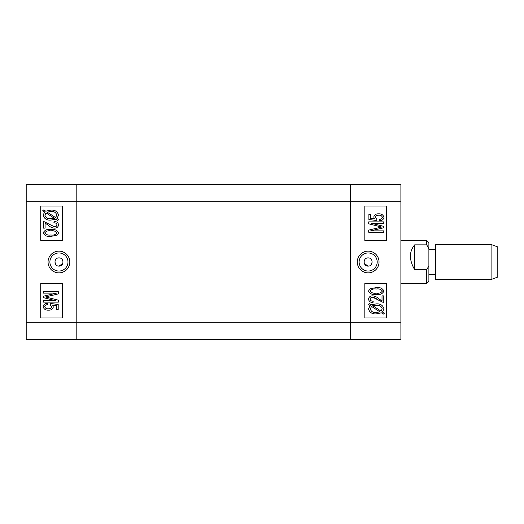 <?xml version="1.0" encoding="UTF-8"?>
<svg xmlns="http://www.w3.org/2000/svg" width="524" height="524" viewBox="0 0 524 524"><rect width="100%" height="100%" fill="white"/><g stroke="black" fill="none" stroke-linecap="round" stroke-linejoin="round"><path stroke-width="0.79" d="M368.123 266.094C362.844 266.343 362.844 257.664 368.123 257.906L368.162 257.906C373.389 257.716 373.389 266.284 368.162 266.094L364.344 263.572M368.162 251.127A10.873 10.873 0 0 0 357.289 262A10.873 10.873 0 0 0 368.162 272.873A10.873 10.873 0 0 0 379.035 262A10.873 10.873 0 0 0 368.162 251.127M368.162 252.954A9.046 9.046 0 0 0 359.117 262A9.046 9.046 0 0 0 368.162 271.046A9.046 9.046 0 0 0 377.208 262A9.046 9.046 0 0 0 368.162 252.954M377.208 299.322L375.656 298.215M375.505 298.123L375.125 297.914M374.241 297.527L373.494 297.318M379.088 298.942L382.016 300.959L382.016 295.87L383.778 295.87L383.778 302.721L372.702 297.239C371.254 297.193 370.376 297.835 370.075 299.165C370.494 300.632 371.542 301.293 373.206 301.156L373.009 302.525C370.468 302.564 368.968 301.424 368.51 299.112C368.922 296.905 370.33 295.824 372.728 295.87C375.171 296.145 377.287 297.167 379.088 298.942L379.907 299.604M380.09 299.748L380.719 300.226M400.893 184.474L400.893 339.526L350.287 339.526L350.287 184.474L400.893 184.474M364.828 283.536L364.828 317.989L386.358 317.989L386.358 283.536L364.828 283.536M364.828 206.011L364.828 240.464L386.358 240.464L386.358 206.011L364.828 206.011M371.025 264.882L372.21 261.993M381.61 227.056L368.7 223.8L368.7 221.868L383.778 221.868L383.778 223.237L371.346 223.237L383.778 226.375L383.778 227.763L370.612 230.874L383.778 230.874L383.778 232.243L368.7 232.243L368.7 230.108L381.61 227.056L380.725 226.846M380.385 226.761L379.795 226.617M370.193 305.558L368.51 304.464L369.282 303.475L371.254 304.758L376.33 303.894C380.385 303.619 382.933 305.282 383.974 308.872L382.435 312.009L384.361 313.26L383.365 314.099L381.387 312.821L376.258 313.876C372.119 314.164 369.531 312.468 368.51 308.8L370.193 305.558M376.239 312.507L379.933 311.872L371.568 306.448L370.272 308.846C371.11 311.584 373.101 312.802 376.239 312.507M382.212 308.819C381.348 306.18 379.396 304.994 376.35 305.263L372.708 305.702L381.072 311.125L382.212 308.819M376.245 294.495C372.564 295.032 369.99 293.885 368.51 291.062L370.095 288.691L376.245 287.643C379.92 287.119 382.494 288.259 383.974 291.082C382.481 293.912 379.907 295.051 376.245 294.495M376.239 289.019C373.527 288.56 371.47 289.261 370.075 291.115C371.523 292.89 373.579 293.564 376.239 293.126C378.944 293.578 381 292.883 382.409 291.043C380.961 289.255 378.904 288.58 376.239 289.019M383.974 217.375C383.489 219.563 382.055 220.669 379.664 220.696L379.468 219.32C380.981 219.333 381.957 218.685 382.409 217.388C381.819 215.79 380.594 215.063 378.728 215.213C376.953 215.069 375.832 215.777 375.361 217.336L376.848 219.13L376.618 220.499L368.896 219.517L368.896 214.231L370.658 214.231L370.658 218.357L374.365 218.822L373.789 216.943C374.503 214.716 376.121 213.687 378.642 213.844C381.479 213.7 383.254 214.873 383.974 217.375M76.805 339.526L76.805 201.707L76.805 339.526L26.2 339.526L26.2 184.474L350.287 184.474L350.287 339.526L76.805 339.526M400.893 201.707L76.805 201.707L76.805 184.474L76.805 201.707L26.2 201.707M58.976 266.094L58.93 266.094C53.71 266.29 53.71 257.716 58.93 257.906L58.976 257.906C64.255 257.664 64.255 266.336 58.976 266.094L62.756 263.565M56.075 264.882L54.882 262.007M58.93 251.127A10.873 10.873 0 0 0 48.057 262A10.873 10.873 0 0 0 58.93 272.873A10.873 10.873 0 0 0 69.81 262A10.873 10.873 0 0 0 58.93 251.127M58.93 252.954A9.046 9.046 0 0 0 49.885 262A9.046 9.046 0 0 0 58.93 271.046A9.046 9.046 0 0 0 67.976 262A9.046 9.046 0 0 0 58.93 252.954M62.271 240.464L62.271 206.011L40.734 206.011L40.734 240.464L62.271 240.464M62.271 317.989L62.271 283.536L40.734 283.536L40.734 317.989L62.271 317.989M56.906 218.442L58.59 219.536L57.817 220.525L55.845 219.242L50.769 220.106C46.715 220.381 44.167 218.718 43.125 215.128L44.664 211.991L42.732 210.74L43.734 209.901L45.712 211.179L50.835 210.124C54.981 209.842 57.561 211.532 58.59 215.2L56.906 218.442M50.854 211.493L47.167 212.128L55.524 217.552L56.828 215.154C55.983 212.417 53.992 211.198 50.854 211.493M44.887 215.181C45.745 217.82 47.704 219.006 50.749 218.737L54.385 218.298L46.027 212.875L44.887 215.181M45.084 223.041L45.084 228.13L43.322 228.13L43.322 221.279L54.398 226.761C55.839 226.807 56.716 226.165 57.024 224.835C56.599 223.375 55.557 222.707 53.893 222.844L54.09 221.475C56.625 221.436 58.125 222.576 58.59 224.888C58.177 227.095 56.769 228.176 54.365 228.13C51.928 227.861 49.806 226.833 48.011 225.058L45.084 223.041M50.848 229.505C54.529 228.975 57.109 230.115 58.59 232.938L56.998 235.309L50.848 236.357C47.173 236.887 44.599 235.741 43.125 232.918C44.612 230.088 47.193 228.949 50.848 229.505M50.854 234.981C53.572 235.44 55.629 234.739 57.024 232.885C55.57 231.11 53.514 230.442 50.854 230.874C48.156 230.422 46.099 231.117 44.691 232.957C46.138 234.745 48.188 235.42 50.854 234.981M43.322 293.126L43.322 291.757L58.393 291.757L58.393 293.892L45.49 296.944L58.393 300.2L58.393 302.132L43.322 302.132L43.322 300.763L55.754 300.763L43.322 297.625L43.322 296.237L56.487 293.126L43.322 293.126M43.125 306.625C43.603 304.437 45.038 303.331 47.429 303.304L47.625 304.68C46.119 304.673 45.136 305.315 44.691 306.612C45.274 308.21 46.505 308.937 48.365 308.787C50.14 308.931 51.267 308.223 51.738 306.664L50.252 304.87L50.474 303.501L58.197 304.483L58.197 309.769L56.435 309.769L56.435 305.643L52.727 305.178L53.304 307.057C52.596 309.278 50.979 310.313 48.45 310.156C45.621 310.306 43.839 309.127 43.125 306.625M491.885 244.774L497.8 246.928L497.8 277.072L491.885 279.227L491.885 244.774L435.352 244.774L435.352 279.227L491.885 279.227M426.739 240.464L428.887 242.619L428.887 281.381L426.739 283.536L426.739 269.722L414.681 269.722C409.021 259.891 409.021 251.605 414.681 244.865L426.739 244.865L426.739 240.464L400.893 240.464M426.739 244.865L428.887 248.749M428.887 265.832L426.739 269.722M414.681 244.865L414.681 269.722M26.2 322.293L400.893 322.293M435.352 249.509L428.887 249.509M400.893 283.536L426.739 283.536M435.352 274.491L428.887 274.491"/></g></svg>
